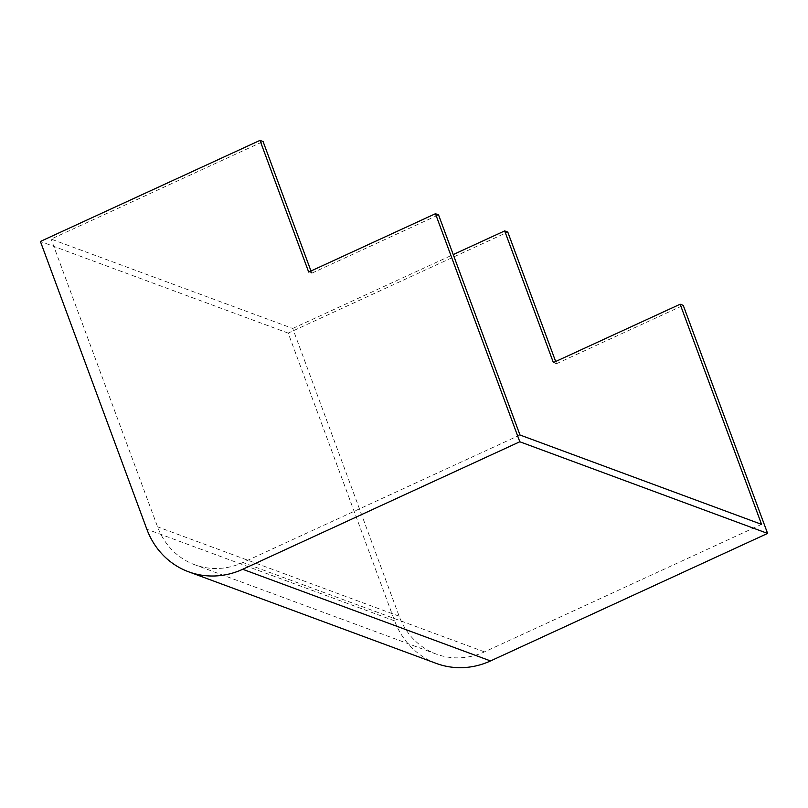 <?xml version="1.0" encoding="UTF-8"?>
<svg xmlns="http://www.w3.org/2000/svg" width="808" height="808" viewBox="0 0 808 808"><rect width="100%" height="100%" fill="white"/><g stroke="black" fill="none" stroke-linecap="round" stroke-linejoin="round"><path stroke-width="0.61" stroke-dasharray="4.04 3.03" d="M761.57 524.362L484.497 651.874A70.639 65.387 110.3 0 1 436.3 654.096A70.639 65.387 110.3 0 1 399.162 616.211L292.718 328.452L51.116 239.087L263.085 141.541M292.718 328.452L453.238 254.581M436.37 663.439A79.376 73.467 110.3 0 1 394.637 620.867L288.193 333.108L507.778 232.058M288.193 333.108L40.4 241.451M310.969 270.993L311.787 273.195L308.686 272.054M311.787 273.195L438.542 214.857M555.662 361.509L556.48 363.701L553.379 362.56M556.48 363.701L683.245 305.374M519.978 434.997L242.905 562.509A70.639 65.387 110.3 0 1 194.708 564.731A70.639 65.387 110.3 0 1 157.57 526.846L51.116 239.087M394.637 620.867L146.844 529.21M484.497 651.874L242.905 562.509M399.162 616.211L157.57 526.846M436.3 654.096L194.708 564.731"/><path stroke-width="1.21" d="M435.451 213.716L438.542 214.857L519.978 434.997L761.57 524.362L680.144 304.222L683.245 305.374L767.6 533.421L519.807 441.764L242.723 569.276A79.376 73.467 110.3 0 1 188.577 571.781A79.376 73.467 110.3 0 1 146.844 529.21L40.4 241.451L259.984 140.4L308.686 272.054L435.451 213.716L519.807 441.764M453.238 254.581L504.677 230.906L553.379 362.56L680.144 304.222M555.662 361.509L507.778 232.058L504.677 230.906M310.969 270.993L263.085 141.541L259.984 140.4M767.6 533.421L490.527 660.934A79.376 73.467 110.3 0 1 436.37 663.439L188.577 571.781M490.527 660.934L242.723 569.276"/></g></svg>
